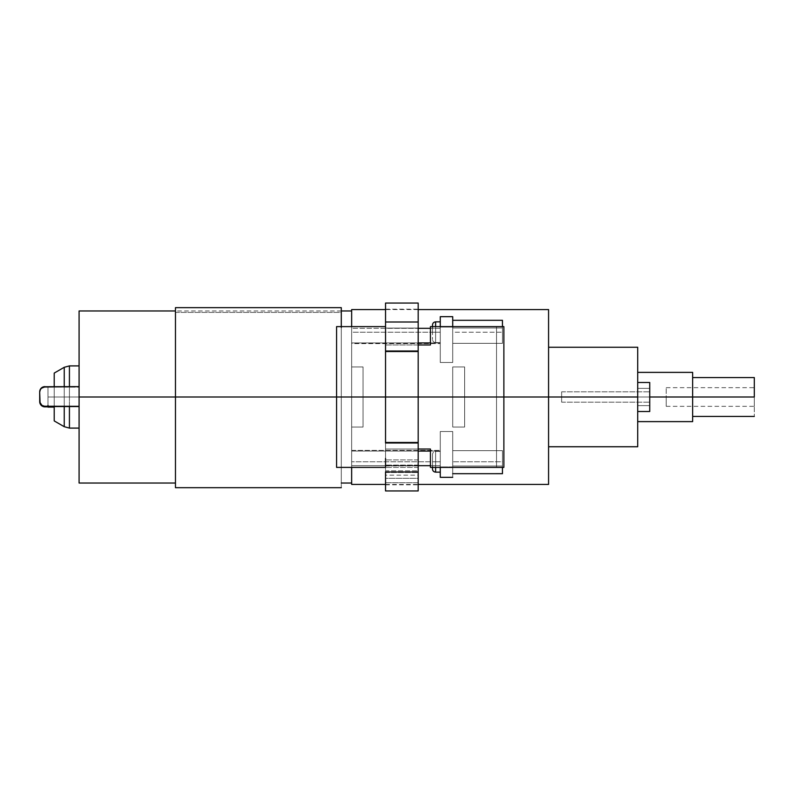 <?xml version="1.0" encoding="UTF-8"?>
<svg xmlns="http://www.w3.org/2000/svg" width="794" height="794" viewBox="0 0 794 794"><rect width="100%" height="100%" fill="white"/><g stroke="black" fill="none" stroke-linecap="round" stroke-linejoin="round"><path stroke-width="0.6" stroke-dasharray="3.97 2.98" d="M432.502 467.805L432.502 460.361L432.502 469.026L432.502 461.771L432.502 469.026L432.502 461.771L435.608 461.771L435.608 472.142L435.608 461.771L432.502 461.771L432.502 469.026L432.502 461.771L435.608 461.771L435.608 472.142L435.608 461.771L432.502 461.771L432.502 467.388M385.537 458.396L385.537 467.388L336.577 467.388L336.577 397L341.291 397L341.291 326.612L341.291 405.436L341.291 316.349L341.291 487.685L341.291 307.655L341.291 397L175.464 397L175.464 405.436L175.464 307.655L341.291 307.655L341.291 316.349L341.291 312.399L175.464 312.399L175.464 397L175.464 307.655L175.464 312.399L175.464 307.655L341.291 307.655L341.291 312.399L175.464 312.399L175.464 307.655L175.464 397L175.464 312.399L341.291 312.399L341.291 397L351.653 397L351.653 451.071L351.653 427.053L363.057 427.053L363.057 366.947L351.653 366.947L363.057 366.947L363.057 427.053L363.057 366.947L363.057 397L351.653 397L351.653 412.185L351.653 382.589L351.653 472.281L351.653 464.242L351.653 467.388L351.653 465.691L418.18 465.691L351.653 465.691L351.653 484.419L351.653 465.691L440.273 465.691L440.273 450.397L440.273 451.071L430.427 451.071L440.273 451.071L440.273 431.509L452.709 431.509L452.709 450.645L502.453 450.645L502.453 461.771L452.709 461.771L452.709 431.509L440.273 431.509L440.273 451.071L351.653 451.071L351.653 366.947L363.057 366.947L351.653 366.947L351.653 342.929L351.653 397L341.291 397L341.291 483.02L341.291 312.399L175.464 312.399L175.464 397L69.425 397L79.082 397L79.082 365.905L79.082 403.064L79.082 310.98L79.082 483.02L79.082 397L64.245 397L69.425 397L69.425 428.095L69.425 397L79.082 397L79.082 428.095L79.082 397L175.464 397L175.464 487.685L175.464 397L341.291 397L341.291 467.388L341.291 397L351.653 397L351.653 483.02L351.653 464.242L351.653 465.691L440.273 465.691L440.273 461.771L435.608 461.771L440.273 461.771L440.273 472.142L440.273 461.771L435.608 461.771L440.273 461.771L440.273 472.142L440.273 461.771L351.653 461.771L351.653 464.242L351.653 342.929L440.273 342.929L440.273 362.491L452.709 362.491L452.709 326.612L440.273 326.612L440.273 362.491L440.273 316.677L440.273 328.309L430.427 328.309L440.273 328.309L440.273 332.229L435.608 332.229L435.608 342.591L435.608 332.229L432.502 332.229L432.502 339.475L432.502 332.229L435.608 332.229L435.608 342.591L435.608 332.229L432.502 332.229L432.502 339.475L432.502 332.229L440.273 332.229L435.608 332.229L435.608 342.591L435.608 332.229L440.273 332.229L440.273 342.591L440.273 332.229L435.608 332.229L435.608 342.591L435.608 321.858L435.608 332.229L440.273 332.229L440.273 342.591L440.273 332.229L351.653 332.229L351.653 343.623L351.653 342.929L440.273 342.929L440.273 343.623L440.273 332.229L440.273 362.491L440.273 316.677L440.273 342.591L440.273 316.677L452.709 316.677L452.709 327.972L502.453 327.972L502.453 320.31L502.453 332.229L452.709 332.229L452.709 320.31L452.709 327.972L502.453 327.972L502.453 343.355L452.709 343.355L452.709 362.491L440.273 362.491L440.273 321.858L440.273 332.229L351.653 332.229L351.653 310.98L351.653 366.947L363.057 366.947L363.057 397L336.577 397L336.577 326.612L385.537 326.612L385.537 344.973L385.537 326.612L385.537 344.973L430.427 344.973L430.427 326.612L503.872 326.612L496.528 326.612L496.528 397L503.872 397L452.709 397L452.709 366.947L464.629 366.947L464.629 427.053L452.709 427.053L452.709 397L363.057 397L363.057 427.053L351.653 427.053L363.057 427.053L363.057 397L452.709 397L452.709 427.053L464.629 427.053L464.629 397L548.575 397L548.575 484.419L548.575 347.256L548.575 397L548.575 347.256L637.701 347.256L637.701 390.013L637.701 382.49L649.73 382.49L649.73 397L561.636 397L561.636 391.819L561.636 397L649.73 397L649.73 391.819L649.73 397L561.636 397L561.636 391.819L561.636 397L649.73 397L649.73 391.819L649.73 397L637.701 397L637.701 382.49L637.701 397L649.73 397L649.73 405.645L637.701 405.645L637.701 382.49L649.73 382.49L649.73 397L637.701 397L754.3 397L666.206 397L666.206 387.671L666.206 397L754.3 397L754.3 387.671L754.3 416.433L754.3 377.567L754.3 406.329L754.3 387.671L754.3 397L666.206 397L666.206 406.329L666.206 397L754.3 397L754.3 406.329L754.3 397L692.636 397L692.636 421.614L692.636 372.386L692.636 416.433L692.636 377.567L692.636 397L637.701 397L637.701 446.744L548.575 446.744L548.575 397L548.575 446.744L637.701 446.744L637.701 382.49L637.701 388.355L649.73 388.355L649.73 397L637.701 397L637.701 421.614L637.701 347.256L548.575 347.256L548.575 397L464.629 397L464.629 366.947L452.709 366.947L452.709 397L452.709 366.947L464.629 366.947L464.629 397L464.629 366.947L452.709 366.947L452.709 427.053L464.629 427.053L464.629 366.947L464.629 427.053L464.629 397L464.629 427.053L452.709 427.053L452.709 397L363.057 397L363.057 366.947L363.057 397L452.709 397L452.709 427.053L464.629 427.053L452.709 427.053L464.629 427.053L464.629 366.947L452.709 366.947L452.709 397L452.709 366.947L464.629 366.947L452.709 366.947L464.629 366.947L464.629 397L452.709 397L452.709 366.947L452.709 427.053L452.709 397L452.709 427.053L464.629 427.053L464.629 397L503.872 397L503.872 326.612L496.528 326.612L496.528 342.492L496.528 326.612L503.872 326.612L503.872 467.388L430.427 467.388L430.427 449.027L385.537 449.027L418.18 449.027L385.537 449.027L385.537 467.388L385.537 449.027L385.537 458.396L385.537 449.027L430.427 449.027L430.427 467.388L503.872 467.388L503.872 397L503.872 467.388L503.872 397L503.872 467.388L496.528 467.388L496.528 326.612L503.872 326.612L503.872 397L496.528 397L496.528 467.388L503.872 467.388L503.872 326.612L430.427 326.612L430.427 344.973L385.537 344.973L385.537 335.604M440.273 472.142L440.273 463.795L440.273 472.142L435.608 472.142L435.608 461.771L432.502 461.771L432.502 454.525L432.502 461.771L435.608 461.771L435.608 451.409L435.608 461.771L432.502 461.771L432.502 459.001L432.502 461.771L435.608 461.771L435.608 451.409L435.608 461.771L435.608 451.409L435.608 461.771L440.273 461.771L440.273 451.409L440.273 461.771L435.608 461.771L435.608 451.409L435.608 461.771L440.273 461.771L440.273 451.409L440.273 477.323L452.709 477.323L440.273 477.323L440.273 450.377L440.273 465.741L440.273 461.771L351.653 461.771L351.653 439.588L351.653 451.071L440.273 451.071L440.273 441.672L440.273 463.795L440.273 461.771L435.608 461.771L435.608 472.142C433.723 471.954 432.69 470.911 432.502 469.026M54.21 397L47.987 397L54.21 397L54.21 407.104L54.21 397L64.245 397L64.245 426.706L64.245 397L54.21 397L54.21 420.909L54.21 386.638L54.21 407.104L54.21 397L64.245 397L64.245 386.638L64.245 397L54.21 397L54.21 386.896L54.21 397L47.987 397L47.987 407.104L47.987 386.896L47.987 397L54.21 397L54.21 373.091L54.21 397M64.245 426.706L64.245 397L69.425 397L69.425 428.095M502.453 473.69L502.453 461.771L452.709 461.771L452.709 473.69L502.453 473.69L502.453 450.645L452.709 450.645L502.453 450.645L502.453 473.69L502.453 466.028L452.709 466.028L452.709 473.69L452.709 431.509L452.709 477.323L440.273 477.323L452.709 477.323L452.709 431.509L452.709 450.645L502.453 450.645L502.453 473.69L502.453 466.028L452.709 466.028L502.453 466.028L502.453 450.645L502.453 467.388M440.273 465.691L430.427 465.691L440.273 465.691M351.653 451.071L418.18 451.071L351.653 451.071M79.082 387.154L79.082 406.846L79.082 387.154L79.082 406.846L47.987 406.846L79.082 406.846L79.082 387.154L44.881 387.154L79.082 387.154M79.082 403.064L79.082 428.095L79.082 403.064M79.082 386.638L79.082 406.329L79.082 386.638L79.082 406.329L79.082 386.638L44.881 386.638L79.082 386.638M440.273 431.509L440.273 467.388L440.273 431.509L440.273 441.672L440.273 431.509L452.709 431.509L440.273 431.509L440.273 466.961L452.709 467.388L452.709 431.509L452.709 466.961L440.273 466.961L440.273 431.509M440.273 477.323L440.273 466.961L452.709 466.961L440.273 466.961L440.273 477.323L452.709 477.323L440.273 477.323M351.653 309.581L351.653 328.309L418.18 328.309L351.653 328.309L351.653 329.758L351.653 309.581M351.653 382.589L351.653 343.355L351.653 382.589M548.575 309.581L548.575 397L548.575 309.581M440.273 342.929L430.427 342.929L440.273 342.929M440.273 328.309L351.653 328.309L440.273 328.309M452.709 320.31L452.709 343.355L502.453 343.355L452.709 343.355L452.709 362.491L440.273 362.491L440.273 316.677L452.709 316.677L452.709 362.491L452.709 327.039L440.273 327.039L452.709 327.039L452.709 362.491L440.273 362.491L440.273 327.039L452.709 327.039L452.709 316.677L440.273 316.677L452.709 316.677L452.709 321.719L452.709 316.677L440.273 316.677L452.709 316.677L452.709 327.972L502.453 327.972L502.453 343.355L502.453 320.31L502.453 332.229L452.709 332.229L452.709 343.355L502.453 343.355L502.453 327.972L452.709 327.972L452.709 343.355L452.709 320.31L502.453 320.31M351.653 342.929L351.653 397L351.653 343.355L440.273 343.623L351.653 343.623L351.653 329.758L351.653 342.929M351.653 472.281L351.653 483.02L351.653 472.281M637.701 390.013L637.701 382.49L637.701 388.355L649.73 388.355L649.73 402.181L649.73 397L561.636 397L561.636 402.181L561.636 397L649.73 397L649.73 402.181L649.73 397L561.636 397L649.73 397L649.73 395.015L649.73 398.985L649.73 382.49L649.73 388.355L637.701 388.355L649.73 388.355L649.73 411.51L649.73 405.645L649.73 411.51L649.73 405.645L637.701 405.645L649.73 405.645L649.73 395.988L649.73 405.645L637.701 405.645L637.701 388.355L637.701 397L649.73 397L649.73 411.51L637.701 411.51L637.701 403.987L637.701 411.51L637.701 405.645L637.701 411.51L649.73 411.51L649.73 397L637.701 397L637.701 403.987M649.73 395.015L649.73 391.819L649.73 395.015M649.73 388.355L649.73 382.49L649.73 388.355M561.636 398.012L561.636 402.181L561.636 398.012M561.636 395.988L561.636 391.819L561.636 395.988M666.206 397L666.206 406.329L666.206 397M452.709 473.69L452.709 466.028L502.453 466.028L502.453 467.884M363.057 427.053L351.653 427.053L351.653 366.947L363.057 366.947L351.653 366.947L363.057 366.947L363.057 427.053L351.653 427.053L363.057 427.053M175.464 405.436L175.464 483.02L175.464 405.436M341.291 405.436L341.291 483.02L341.291 405.436M69.425 397L69.425 365.905L69.425 397L64.245 397L64.245 367.294L64.245 397M47.987 397L47.987 386.896L47.987 397M351.653 450.377L351.653 464.242L351.653 450.377L351.653 464.242L351.653 450.377L440.273 450.377L351.653 450.377M440.273 332.229L440.273 321.858L440.273 332.229L440.273 321.858L440.273 332.229L435.608 332.229L435.608 321.858L435.608 332.229L440.273 332.229M440.273 321.858L435.608 321.858L435.608 332.229L432.502 332.229L432.502 324.974L432.502 332.229L435.608 332.229L435.608 326.612L435.608 332.229L432.502 332.229L432.502 339.475L432.502 325.52L432.502 332.229L435.608 332.229L435.608 321.858C433.723 322.046 432.69 323.089 432.502 324.974L432.502 326.195M432.502 324.974L432.502 326.612M432.502 461.771L432.502 454.525L432.502 461.771M39.7 392.335A5.181 5.181 0 0 1 44.881 387.154A5.181 5.181 0 0 0 39.7 392.335L41.219 388.673L44.881 387.154L42.003 388.028L40.097 390.35L39.7 401.665A5.181 5.181 0 0 0 39.799 402.667L40.097 403.65M40.573 404.543L41.219 405.327M42.896 406.449L79.082 406.846L44.881 406.846M39.7 391.819A5.181 5.181 0 0 1 39.799 390.807L39.7 401.149A5.181 5.181 0 0 0 39.799 402.151L40.097 403.124M40.573 404.027L41.219 404.811M42.896 405.933L43.869 406.23M44.881 406.329L79.082 406.329L44.881 406.329M43.869 386.738L40.573 388.941M418.18 490.771L418.18 397L385.537 397L418.18 397L385.537 397L385.537 303.06L385.537 321.997L418.18 321.997L418.18 303.06L418.18 351.017L385.537 351.017L385.537 321.997L418.18 321.997L418.18 351.017L385.537 351.017L385.537 467.388L336.577 467.388L336.577 326.612L385.537 326.81M418.18 344.973L385.537 344.973L418.18 344.973M496.528 467.388L496.528 342.492L496.528 467.388M385.537 467.19L385.537 442.189L418.18 442.189L418.18 484.628L418.18 319.873L418.18 397L418.18 351.811L385.537 351.811L385.537 397L385.537 385.477L385.537 397L418.18 397L418.18 351.017L418.18 470.812L385.537 470.812L385.537 442.983L418.18 442.983L385.537 442.983L385.537 475.179L385.537 470.812L418.18 470.812L418.18 475.179L385.537 475.179L385.537 482.762L385.537 475.179L418.18 475.179L418.18 482.762L385.537 482.762L385.537 478.306L418.18 478.306L418.18 482.762L385.537 482.762L385.537 478.306L418.18 478.306L418.18 490.94M418.18 319.873L418.18 309.184L418.18 319.873M385.537 351.811L385.537 442.189L385.537 397L385.537 442.189L418.18 442.189L418.18 484.816L418.18 442.189L385.537 442.189L385.537 484.816L385.537 442.189L418.18 442.189L418.18 351.811L385.537 351.811L418.18 351.811L418.18 328.091L418.18 351.811L385.537 351.811M385.537 328.091L418.18 328.091L418.18 309.184L418.18 328.091L385.537 328.091L385.537 309.184L385.537 328.091L418.18 328.091L385.537 328.091M385.537 465.909L418.18 465.909L385.537 465.909M385.537 472.509L418.18 472.509L385.537 472.509M418.18 467.388L385.537 467.388L418.18 467.388M418.18 459.934L385.537 459.934L418.18 459.934M418.18 465.095L385.537 465.095L418.18 465.095M435.608 342.591C433.723 342.403 432.69 341.36 432.502 339.475C432.69 341.36 433.723 342.403 435.608 342.591L440.273 342.591L435.608 342.591M666.206 387.671L754.3 387.671M561.636 391.819L649.73 391.819L561.636 391.819M385.537 484.419L418.18 484.419M418.18 309.581L385.537 309.581M561.636 402.181L649.73 402.181L561.636 402.181M666.206 406.329L754.3 406.329M341.291 310.98L175.464 310.98M54.21 386.896L47.987 386.896M440.273 451.409L435.608 451.409C433.723 451.597 432.69 452.64 432.502 454.525C432.69 452.64 433.723 451.597 435.608 451.409L440.273 451.409M385.537 309.184L418.18 309.184M385.537 484.816L418.18 484.816"/><path stroke-width="1.19" d="M440.273 472.142L435.608 472.142L435.608 467.388L435.608 472.142C433.723 471.954 432.69 470.911 432.502 469.026L432.502 466.902M432.502 467.388L432.502 469.026M47.987 406.329L47.987 405.406M79.082 428.095L69.425 428.095L69.425 406.329L69.425 428.095L64.245 426.706L54.21 420.909L54.21 406.151M64.245 406.329L64.245 426.706L64.245 406.329M54.21 406.329L54.21 420.909M418.18 484.419L548.575 484.419L548.575 397L175.464 397L175.464 487.685L175.464 397L79.082 397L79.082 483.02L79.082 310.98L79.082 397L175.464 397L175.464 307.655L175.464 397L336.577 397L336.577 467.388L385.537 467.388L385.537 458.396M341.291 327.446L341.291 307.655L175.464 307.655L341.291 307.655L341.291 326.612M754.3 397L649.73 397L649.73 411.51L649.73 382.49L637.701 382.49L649.73 382.49L649.73 397L692.636 397L692.636 372.386L692.636 421.614L692.636 397L754.3 397L754.3 377.567L754.3 397M637.701 347.256L548.575 347.256L637.701 347.256L637.701 390.013L637.701 347.256M548.575 484.419L548.575 397L637.701 397L637.701 390.013M351.653 467.388L351.653 484.419L351.653 467.388M430.427 465.691L418.18 465.691L430.427 465.691M418.18 451.071L430.427 451.071L418.18 451.071M452.709 327.039L452.709 316.677L440.273 316.677L440.273 327.039M440.273 466.961L440.273 477.323L452.709 477.323L440.273 477.323L440.273 467.388M351.653 326.612L351.653 309.581L351.653 326.612M418.18 303.06L418.18 321.997L418.18 303.06L385.537 303.06L385.537 442.983L418.18 442.983L418.18 397L503.872 397L503.872 326.612L503.872 467.388L430.427 467.388L430.427 449.027L418.18 449.027L430.427 449.027L430.427 467.388L503.872 467.388L503.872 397L548.575 397L548.575 309.581L418.18 309.581M430.427 342.929L418.18 342.929L430.427 342.929M418.18 328.309L430.427 328.309L418.18 328.309M54.21 386.638L54.21 373.091L54.21 386.638M637.701 403.987L637.701 446.744L548.575 446.744L637.701 446.744L637.701 397L548.575 397L548.575 309.581M637.701 411.51L649.73 411.51L637.701 411.51M452.709 326.612L452.709 316.677L440.273 316.677L440.273 326.612M502.453 473.69L502.453 467.388L502.453 473.681L452.709 473.69M502.453 320.319L502.453 326.612L502.453 320.31L452.709 320.31M79.082 365.905L69.425 365.905L69.425 386.638L69.425 365.905L64.245 367.294L54.21 373.091M64.245 386.638L64.245 367.294L64.245 386.638M440.273 321.858L435.608 321.858L435.608 326.612L435.608 321.858C433.723 322.046 432.69 323.089 432.502 324.974L432.502 327.098M432.502 326.612L432.502 324.974M44.881 406.846L47.987 406.846L42.896 406.449L40.097 403.65L39.7 392.335L39.799 402.677A5.181 5.181 0 0 0 44.881 406.846A5.181 5.181 0 0 1 39.7 401.665L39.7 392.335M40.097 403.65L40.573 404.543M41.219 405.327L42.896 406.449M43.869 406.23L79.082 406.329L44.881 406.329L42.003 405.456L39.799 402.161L39.7 391.819L40.573 388.941L42.896 387.035L79.082 386.638L43.869 386.738M39.7 401.149L39.799 402.161A5.181 5.181 0 0 0 44.881 406.329A5.181 5.181 0 0 1 39.7 401.149L39.7 391.819L39.7 401.149M40.097 403.124L40.573 404.027M41.219 404.811L42.896 405.933M40.573 388.941L39.799 390.807A5.181 5.181 0 0 1 44.881 386.638A5.181 5.181 0 0 0 39.7 391.819L39.7 391.819M503.872 326.612L430.427 326.612L430.427 344.973L418.18 344.973L430.427 344.973L430.427 326.612L503.872 326.612M385.537 335.604L385.537 326.612L336.577 326.612L336.577 467.388L385.537 467.388M385.537 303.06L385.537 397L336.577 397L336.577 326.612L385.537 326.612M385.537 490.771L385.537 472.003L418.18 472.003L418.18 442.983L385.537 442.983L385.537 397L418.18 397L418.18 351.017L385.537 351.017L418.18 351.017L418.18 321.997L385.537 321.997L418.18 321.997L418.18 490.771M385.537 472.003L418.18 472.003L418.18 490.94L385.537 490.94L385.537 472.003M54.21 407.104L47.987 407.104M341.291 487.685L175.464 487.685M175.464 483.02L79.082 483.02M351.653 483.02L341.291 483.02M692.636 416.433L754.3 416.433M692.636 421.614L637.701 421.614M351.653 484.419L385.537 484.419M385.537 309.581L351.653 309.581M692.636 372.386L637.701 372.386M692.636 377.567L754.3 377.567M351.653 310.98L341.291 310.98M175.464 310.98L79.082 310.98"/></g></svg>
